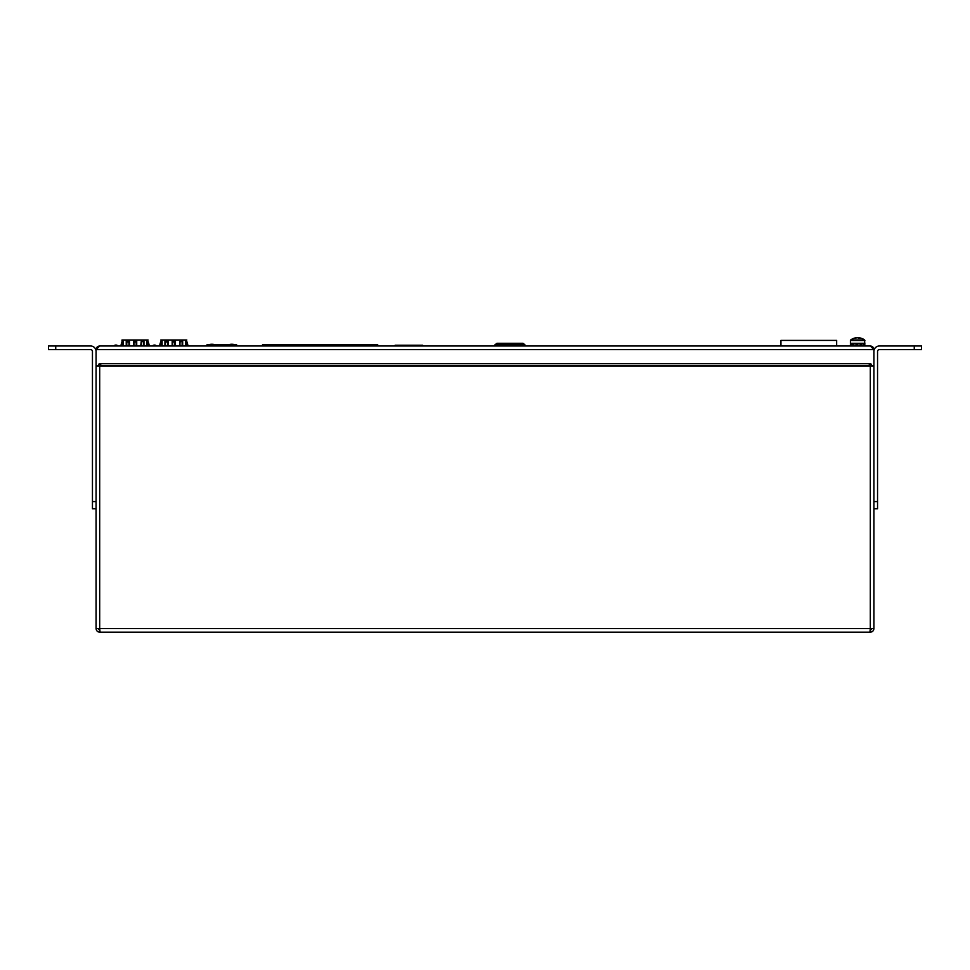 <?xml version="1.0" encoding="UTF-8"?>
<svg xmlns="http://www.w3.org/2000/svg" width="970" height="970" viewBox="0 0 970 970"><rect width="100%" height="100%" fill="white"/><g stroke="black" fill="none" stroke-linecap="round" stroke-linejoin="round"><path stroke-width="1.45" d="M156.606 345.999A2.619 2.619 0 0 0 154.594 345.065L154.594 345.065A2.619 2.619 0 0 1 156.606 345.999M152.399 345.999A2.619 2.619 0 0 1 154.412 345.065M117.988 345.999A2.619 2.619 0 0 0 115.976 345.065L115.976 345.065A2.619 2.619 0 0 1 117.988 345.999M113.781 345.999A2.619 2.619 0 0 1 115.794 345.065M148.119 345.999L148.18 341.804M148.119 339.997L121.977 339.997L122.014 341.804M136.721 345.999L136.721 340.894L136.176 341.974L134.005 341.974L133.472 340.894L133.472 345.999M136.176 341.974L136.176 345.999M134.005 341.974L134.005 345.999M141.244 341.974L143.415 341.343L141.244 341.974L141.244 345.999M140.698 345.999L141.244 341.343M143.96 341.343L143.96 345.999M143.415 341.974L143.415 345.999M129.483 345.999L129.483 340.894L128.949 341.974L126.779 341.974L126.233 340.894L126.233 345.999M128.949 341.974L128.949 345.999M126.779 341.974L126.779 345.999M122.075 339.997L122.075 345.999M121.929 342.046A1.807 1.807 0 0 0 122.075 341.343A1.807 1.807 0 0 1 121.929 342.046A13.022 13.022 0 0 0 120.971 345.999M121.335 345.999A12.658 12.658 0 0 1 122.075 342.677A12.658 12.658 0 0 0 121.335 345.999M148.252 342.046A1.807 1.807 0 0 1 148.119 341.343A1.807 1.807 0 0 0 148.252 342.046A13.022 13.022 0 0 1 149.21 345.999M148.119 342.677A12.658 12.658 0 0 1 148.859 345.999M186.834 345.999L186.883 341.804M160.693 341.804L160.777 345.999M175.437 345.999L175.437 340.894L174.891 341.974L172.721 341.974L172.175 340.894L172.175 345.999M174.891 341.974L174.891 345.999M172.721 341.974L172.721 345.999M179.959 341.974L182.13 341.343L179.959 341.974L179.959 345.999M179.414 345.999L179.959 341.343M182.675 341.343L182.675 345.999M182.13 341.974L182.13 345.999M168.198 345.999L168.198 340.894L167.652 341.974L165.482 341.974L164.936 340.894L164.936 345.999M167.652 341.974L167.652 345.999M165.482 341.974L165.482 345.999M186.834 339.997L160.777 339.997M160.644 342.046A1.807 1.807 0 0 0 160.777 341.343A1.807 1.807 0 0 1 160.644 342.046A13.022 13.022 0 0 0 159.686 345.999M160.05 345.999A12.658 12.658 0 0 1 160.777 342.677A12.658 12.658 0 0 0 160.05 345.999M186.967 342.046A1.807 1.807 0 0 1 186.834 341.343A1.807 1.807 0 0 0 186.967 342.046A13.022 13.022 0 0 1 187.925 345.999M186.834 342.677A12.658 12.658 0 0 1 187.562 345.999M262.458 345.999L262.458 344.883L377.779 344.883L377.779 345.999M350.085 344.883L355.699 344.883M375.608 344.883L370.007 344.883M321.591 344.883L327.205 344.883M347.127 344.883L341.513 344.883M293.11 344.883L298.712 344.883M318.633 344.883L313.019 344.883M264.616 344.883L270.218 344.883M290.139 344.883L284.537 344.883M214.649 344.896L214.649 344.629A10.852 10.852 0 0 0 209.035 344.629L209.035 344.896M234.558 344.896L234.558 344.629A10.852 10.852 0 0 0 228.956 344.629L228.956 344.896M215.17 345.999L215.17 344.896L236.716 344.896L236.728 345.999M206.865 345.999L206.877 344.896L209.811 344.896L209.811 345.999M210.817 345.999L210.817 344.896L209.811 344.896M210.817 344.896L215.17 344.896M228.435 345.999L228.435 344.896M233.794 344.896L233.794 345.999M214.164 345.999L214.164 344.896M229.441 345.999L229.441 344.896M232.788 345.999L232.788 344.896M237.129 345.999L236.716 345.138M206.877 345.138L206.477 345.999M395.129 345.999L395.129 345.211L422.738 345.211L422.823 345.999M422.738 345.999L395.045 345.999M395.129 345.211L394.584 345.999M423.284 345.999L422.738 345.211M495.039 344.738L494.955 345.999L495.039 344.738L524.891 344.738L524.976 345.999L524.891 344.738L523.085 344.738L521.884 343.283L522.975 343.283L524.891 344.738L522.975 343.283L496.955 343.283L495.039 344.738L496.846 344.738L495.039 344.738L496.955 343.283L495.039 344.738L523.085 344.738L521.884 343.283L496.955 343.283L495.039 344.738L496.955 343.283M97.885 628.56L99.692 630.367L99.692 628.56L870.308 628.56L870.308 630.367L872.115 628.56M96.078 366.078L99.692 366.078L99.692 363.568M870.308 363.568L870.308 366.078L873.921 366.078M92.453 501.575L96.078 501.575L96.078 508.801L92.453 508.801L92.453 351.431A1.807 1.807 0 0 0 90.647 349.624L48.5 349.624L48.5 345.999L90.647 345.999A5.432 5.432 0 0 1 96.078 351.431L96.078 628.56L99.692 628.56L100.08 632.173L869.92 632.173L870.308 628.56L873.921 628.56L873.921 351.431A5.432 5.432 0 0 1 879.353 345.999L921.5 345.999L921.5 349.624L879.353 349.624A1.807 1.807 0 0 0 877.547 351.431L877.547 508.801L873.921 508.801L873.921 501.575L877.547 501.575M870.308 628.56L870.308 366.078L99.692 366.078L99.692 628.56M96.078 628.56C96.285 630.755 97.497 631.967 99.692 632.173L99.692 630.367M99.692 632.173L117.782 632.173M852.218 632.173L870.308 632.173C872.503 631.967 873.715 630.755 873.921 628.56M870.308 632.173L870.308 630.367M99.692 345.999L96.078 349.624C96.285 347.418 97.497 346.217 99.692 345.999L870.308 345.999C872.503 346.217 873.715 347.418 873.921 349.624L873.921 365.532L871.205 365.532L871.205 364.635A1.091 1.091 0 0 0 869.556 363.714L869.035 365.532L870.308 365.532M99.692 365.532L100.965 365.532L100.444 363.714A1.091 1.091 0 0 0 98.794 364.635L98.794 365.532L96.078 365.532L96.078 349.624L873.921 349.624L870.308 345.999M100.965 366.078L869.035 366.078M857.541 345.32L858.207 343.283L861.469 343.283L861.469 345.32L862.027 343.283L864.185 343.283L864.185 345.32L864.876 343.283L850.411 343.283L851.017 345.32L851.32 343.283L853.648 343.283L853.648 345.32L854.218 343.283L857.541 343.283L857.541 345.32L857.577 343.283M852.412 345.999L852.412 343.962L852.897 345.999M855.952 345.999L855.952 343.962L856.607 345.999M860.026 345.999L860.026 343.962L860.645 345.999M863.336 345.999L863.336 343.962L863.724 345.999M864.852 345.999L864.61 339.973A11.761 11.761 0 0 0 859.468 337.827L859.299 338.263M850.544 345.999L850.544 343.962L850.702 345.999M855.952 343.962L856.474 345.999M855.976 338.045L855.819 337.827A11.761 11.761 0 0 0 850.678 339.973L864.61 339.973M859.311 338.045A11.725 9.47 90 0 0 858.365 337.827L857.819 337.827A11.725 6.899 90 0 1 859.008 338.275A11.628 8.415 130.3 0 1 859.772 338.251A11.628 8.415 130.3 0 1 860.511 338.275A11.725 6.899 -90 0 0 859.323 337.827M855.843 338.081L855.831 337.827A11.725 9.47 90 0 0 854.194 338.275A11.628 6.123 -121.7 0 1 855.285 338.275A11.725 9.47 -90 0 1 856.922 337.827L857.819 337.827M780.947 345.999L780.947 340.397L836.661 340.397L836.661 345.999M126.233 341.343L128.949 341.343M134.005 341.343L136.176 341.343M146.785 345.999L146.785 339.997M123.408 339.997L123.408 345.999M164.936 341.343L167.652 341.343M172.721 341.343L174.891 341.343M185.488 345.999L185.488 339.997M162.123 339.997L162.123 345.999M496.846 344.738L498.034 343.283L496.749 345.999L496.846 344.738M523.169 345.999L523.085 344.738L523.169 345.999M55.739 345.999L55.739 349.624M914.261 349.624L914.261 345.999M100.444 363.714L869.556 363.714M100.965 365.557L869.035 365.557M850.411 345.999L850.411 340.494L864.876 340.494"/></g></svg>
